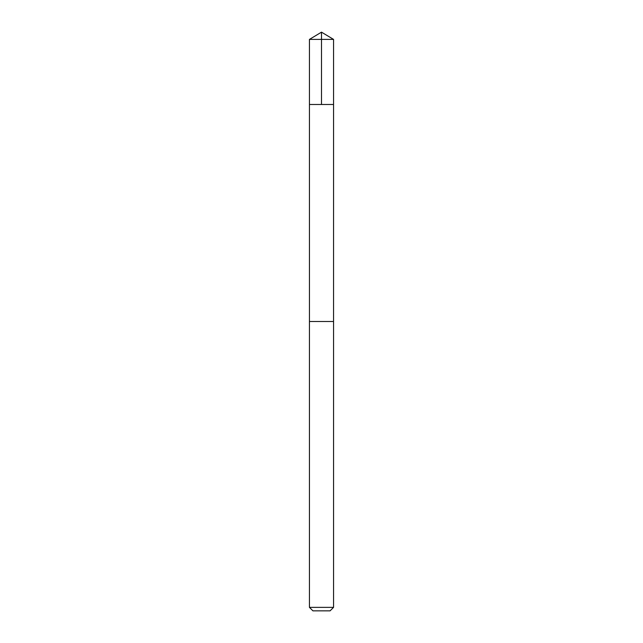 <?xml version="1.0" encoding="UTF-8"?>
<svg xmlns="http://www.w3.org/2000/svg" width="643" height="643" viewBox="0 0 643 643"><rect width="100%" height="100%" fill="white"/><g stroke="black" fill="none" stroke-linecap="round" stroke-linejoin="round"><path stroke-width="0.48" stroke-dasharray="3.21 2.41" d="M310.585 104.496L333.556 104.496L310.585 104.496M309.444 39.4L333.556 39.4M310.593 321.5L333.548 321.5L310.593 321.5M309.444 607.37L333.556 607.37M312.924 610.85L330.076 610.85"/><path stroke-width="0.96" d="M309.444 104.496L333.556 104.496L333.556 39.4L309.444 39.4L309.444 104.496L333.556 104.496L333.548 321.5L309.452 321.5L309.444 104.496M332.423 321.5L309.444 321.5L309.444 607.37L333.556 607.37L333.556 321.5L332.423 321.5M333.556 607.37L330.076 610.85L312.924 610.85L309.444 607.37M309.444 39.4L321.5 32.15L321.5 104.496M321.5 32.15L333.556 39.4"/></g></svg>
